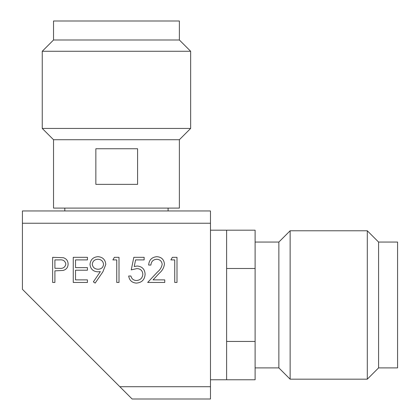 <?xml version="1.0" encoding="UTF-8"?>
<svg xmlns="http://www.w3.org/2000/svg" width="420" height="420" viewBox="0 0 420 420"><rect width="100%" height="100%" fill="white"/><g stroke="black" fill="none" stroke-linecap="round" stroke-linejoin="round"><path stroke-width="0.63" d="M210.472 230.181L255.113 230.181L255.113 268.501L226.622 268.501L226.622 230.181L226.622 379.769L210.472 379.769M210.472 223.241L22.423 223.241L22.423 210.95L210.472 210.95L210.472 399L132.121 399L119.831 386.71L210.472 386.71M64.806 208.1L64.806 210.95L171.061 210.95L168.095 210.95L168.095 208.1M22.423 223.241L22.423 289.306L119.831 386.71M53.529 139.718L53.529 208.1L179.372 208.1L179.372 139.718L190.649 128.441L42.252 128.441L53.529 139.718L179.372 139.718M95.849 148.743L95.849 184.359L137.587 184.359L137.587 148.743L95.849 148.743M53.529 39.995L179.372 39.995L179.372 21L53.529 21L53.529 39.995L42.252 51.272L190.649 51.272L190.649 128.441M179.372 39.995L190.649 51.272M255.113 379.769L226.622 379.769L226.622 341.45L255.113 341.45L255.113 379.769M255.113 268.501L255.113 341.45M255.113 367.894L278.859 367.894L290.136 379.176L367.3 379.176L378.583 367.894L397.577 367.894L397.577 242.056L378.583 242.056L378.583 367.894M255.113 242.056L278.859 242.056L278.859 367.894M278.859 242.056L290.136 230.774L290.136 379.176M290.136 230.774L367.3 230.774L367.3 379.176M367.3 230.774L378.583 242.056M52.642 282.455L52.642 257.324L63.294 257.702C66.413 258.673 68.019 260.794 68.108 264.065C68.014 267.43 66.339 269.556 63.095 270.443L54.899 270.858L54.899 282.455L52.642 282.455M54.899 259.901L54.899 268.28L59.299 268.333C62.927 268.779 65.111 267.361 65.851 264.075C65.147 260.857 63.026 259.466 59.493 259.901L54.899 259.901M73.258 282.455L73.258 257.324L87.439 257.324L87.439 259.901L75.516 259.901L75.516 267.635L87.439 267.635L87.439 270.212L75.516 270.212L75.516 279.877L87.439 279.877L87.439 282.455L73.258 282.455M102.905 271.782L95.167 283.101L93.366 281.846L100.354 271.63L97.708 271.824C93.051 271.472 90.484 268.994 90.011 264.38C90.505 259.607 93.172 257.04 98.012 256.683C102.758 257.087 105.352 259.66 105.798 264.406L102.905 271.782M98.128 269.246C101.377 269.11 103.183 267.446 103.546 264.253C103.068 261.072 101.189 259.408 97.897 259.261C94.615 259.418 92.741 261.083 92.269 264.253C92.809 267.472 94.763 269.136 98.128 269.246M112.886 259.901L114.361 257.324L119.007 257.324L119.007 282.455L116.755 282.455L116.755 259.901L112.886 259.901M133.828 257.324L144.139 257.324L144.139 259.901L135.592 259.901L134.237 266.511L137.193 266.023C142.18 266.469 144.816 269.209 145.105 274.244C144.711 279.731 141.787 282.681 136.337 283.101C131.964 282.749 129.412 280.387 128.672 276.014L130.93 276.014C131.644 278.875 133.487 280.381 136.469 280.523C140.38 280.171 142.506 278.045 142.847 274.15C142.496 270.548 140.474 268.7 136.789 268.601L131.25 269.892L133.828 257.324M156.728 259.261C153.19 259.544 151.253 261.476 150.901 265.057L148.649 265.057C149.063 259.954 151.793 257.161 156.844 256.683C161.48 257.024 164.01 259.513 164.435 264.154C163.931 267.74 162.236 270.743 159.348 273.168L153.064 279.877L164.756 279.877L164.756 282.455L147.683 282.455L157.427 272.055C159.989 269.997 161.574 267.43 162.178 264.353C161.784 261.172 159.968 259.471 156.728 259.261M170.877 259.901L172.352 257.324L176.999 257.324L176.999 282.455L174.741 282.455L174.741 259.901L170.877 259.901M42.252 51.272L42.252 128.441"/></g></svg>
